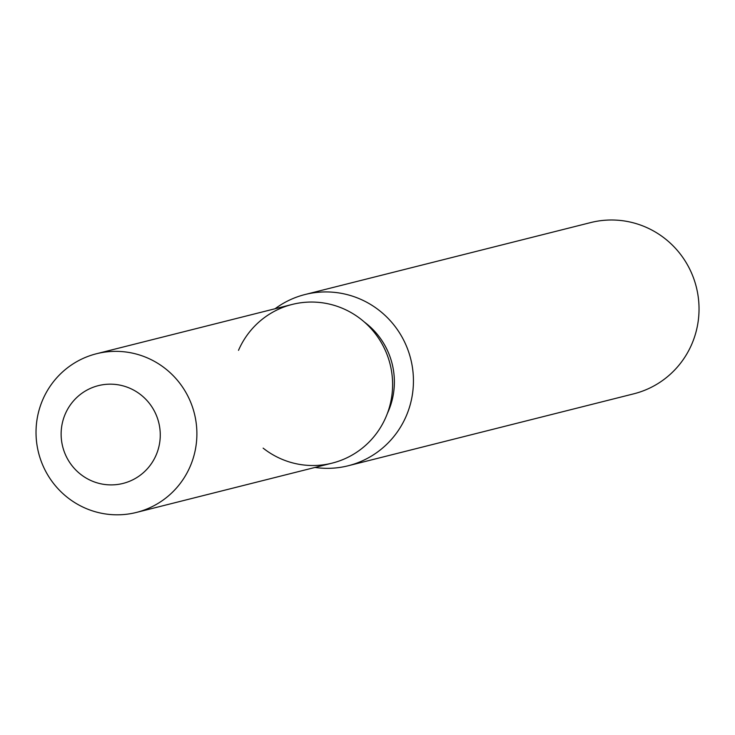 <?xml version="1.0" encoding="UTF-8"?>
<svg xmlns="http://www.w3.org/2000/svg" width="735" height="735" viewBox="0 0 735 735"><rect width="100%" height="100%" fill="white"/><g stroke="black" fill="none" stroke-linecap="round" stroke-linejoin="round"><path stroke-width="1.1" d="M61.575 427.347A50.43 49.521 -104.1 0 0 123.011 483.428A50.43 49.521 -104.1 0 0 159.817 441.726A50.43 49.521 -104.1 0 0 98.38 385.636A50.43 49.521 -104.1 0 0 61.575 427.347A50.43 49.521 -104.1 0 0 123.011 483.428A50.43 49.521 -104.1 0 0 159.817 441.726A50.43 49.521 -104.1 0 0 98.38 385.636A50.43 49.521 -104.1 0 0 61.575 427.347M263.139 448.139A81.824 80.345 -104.1 0 0 391.884 395.448A81.824 80.345 -104.1 0 0 333.92 305.282A81.824 80.345 -104.1 0 0 238.508 350.338M387.382 413.428A73.638 72.306 -104.1 0 0 393.721 391.81A73.638 72.306 -104.1 0 0 364.367 322.049M315.021 467.442A88.292 86.702 -104.1 0 0 348.206 465.76A88.292 86.702 -104.1 0 0 412.657 392.729A88.292 86.702 -104.1 0 0 305.071 294.514A88.292 86.702 -104.1 0 0 275.055 308.755M348.206 465.76L633.809 393.813A88.292 86.702 -104.1 0 0 698.25 320.782A88.292 86.702 -104.1 0 0 590.674 222.576L305.071 294.514M136.444 512.424L332.165 463.123A81.824 80.345 -104.1 0 0 391.884 395.448A81.824 80.345 -104.1 0 0 292.19 304.437L96.469 353.746A81.824 80.345 -104.1 0 0 36.75 421.421A81.824 80.345 -104.1 0 0 136.444 512.424A81.824 80.345 -104.1 0 0 196.162 444.748A81.824 80.345 -104.1 0 0 96.469 353.746"/></g></svg>
